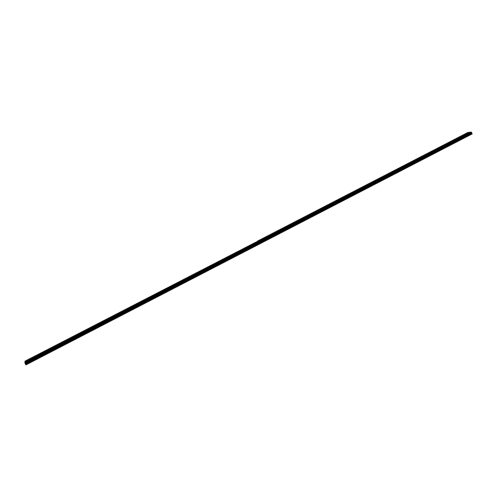 <?xml version="1.0" encoding="UTF-8"?>
<svg xmlns="http://www.w3.org/2000/svg" width="497" height="497" viewBox="0 0 497 497"><rect width="100%" height="100%" fill="white"/><g stroke="black" fill="none" stroke-linecap="round" stroke-linejoin="round"><path stroke-width="0.37" stroke-dasharray="2.48 1.86" d="M36.163 357.765L35.442 358.275L36.163 357.765M45.861 352.752L45.152 353.255L45.861 352.752M55.502 347.763L54.807 348.26L55.502 347.763M65.095 342.806L64.411 343.29L65.095 342.806M74.631 337.879L73.96 338.351L74.631 337.879M84.111 332.971L83.459 333.437L84.111 332.971M93.542 328.095L92.902 328.554L93.542 328.095M102.922 323.249L102.289 323.696L102.922 323.249M112.247 318.428L112.993 318.273L112.247 318.428M121.523 313.632L122.274 313.477L121.523 313.632M130.748 308.861L131.506 308.699L130.748 308.861M139.924 304.114L140.688 303.959L139.924 304.114M149.05 299.399L149.821 299.237L149.05 299.399M158.127 294.702L158.903 294.541L158.127 294.702M167.154 290.037L167.936 289.869L167.154 290.037M176.131 285.396L176.92 285.228L176.131 285.396M185.064 280.78L185.859 280.606L185.064 280.78M193.942 276.183L194.743 276.015L193.942 276.183M202.776 271.617L203.584 271.443L202.776 271.617M211.567 267.075L212.381 266.895L211.567 267.075M220.308 262.553L221.128 262.379L220.308 262.553M228.999 258.061L229.831 257.881L228.999 258.061M237.653 253.588L238.485 253.402L237.653 253.588M246.251 249.14L247.09 248.954L246.251 249.14M254.812 244.717L255.657 244.524L254.812 244.717M26.409 362.81L25.676 363.332L26.409 362.81M36.219 356.684L35.504 357.194L36.219 356.684M45.861 351.708L45.159 352.205L45.861 351.708M55.453 346.751L54.763 347.241L55.453 346.751M64.989 341.824L64.312 342.303L64.989 341.824M74.469 336.923L73.804 337.395L74.469 336.923M83.9 332.052L83.248 332.512L83.9 332.052M93.274 327.206L92.635 327.66L93.274 327.206M102.606 322.385L101.978 322.833L102.606 322.385M111.881 317.589L111.266 318.03L111.881 317.589M121.106 312.824L121.852 312.669L121.106 312.824M130.282 308.084L131.034 307.929L130.282 308.084M139.402 303.369L140.166 303.207L139.402 303.369M148.479 298.678L149.249 298.517L148.479 298.678M157.512 294.013L158.282 293.851L157.512 294.013M166.489 289.372L167.265 289.211L166.489 289.372M175.416 284.756L176.199 284.588L175.416 284.756M184.3 280.171L185.089 279.997L184.3 280.171M193.134 275.605L193.936 275.431L193.134 275.605M201.925 271.064L202.726 270.89L201.925 271.064M210.666 266.541L211.473 266.367L210.666 266.541M219.363 262.049L220.177 261.869L219.363 262.049M228.011 257.583L228.831 257.403L228.011 257.583M236.615 253.135L237.442 252.954L236.615 253.135M245.176 248.711L246.009 248.525L245.176 248.711M253.687 244.313L254.532 244.126L253.687 244.313M26.527 361.698L25.794 362.214L26.527 361.698M36.206 356.983L36.635 356.678L36.206 356.983M36.766 358.002L37.194 357.691L36.766 358.002M45.861 351.988L46.283 351.69L45.861 351.988M46.42 353.007L46.836 352.708L46.42 353.007M55.465 347.024L55.881 346.732L55.465 347.024M56.018 348.043L56.428 347.751L56.018 348.043M65.014 342.091L65.418 341.806L65.014 342.091M65.561 343.104L65.964 342.818L65.561 343.104M74.513 337.183L74.91 336.898L74.513 337.183M75.053 338.196L75.451 337.91L75.053 338.196M83.956 332.3L84.347 332.021L83.956 332.3M84.496 333.313L84.881 333.033L84.496 333.313M93.349 327.448L93.734 327.175L93.349 327.448M93.883 328.455L94.262 328.188L93.883 328.455M102.693 322.621L103.065 322.354L102.693 322.621M103.221 323.628L103.593 323.361L103.221 323.628M111.98 317.819L111.533 317.912L111.98 317.819M112.502 318.826L112.875 318.565L112.502 318.826M121.218 313.042L120.771 313.135L121.218 313.042M121.74 314.048L121.293 314.141L121.74 314.048M130.407 308.295L129.953 308.388L130.407 308.295M130.922 309.302L130.469 309.395L130.922 309.302M139.545 303.574L139.092 303.667L139.545 303.574M140.061 304.574L139.601 304.667L140.061 304.574M148.634 298.871L148.174 298.97L148.634 298.871M149.143 299.877L148.684 299.971L149.143 299.877M157.679 294.199L157.214 294.299L157.679 294.199M158.183 295.199L157.717 295.299L158.183 295.199M166.669 289.552L166.203 289.652L166.669 289.552M167.166 290.552L166.7 290.652L167.166 290.552M175.615 284.93L175.143 285.029L175.615 284.93M176.106 285.93L175.64 286.03L176.106 285.93M184.505 280.333L184.033 280.438L184.505 280.333M185.002 281.333L184.524 281.432L185.002 281.333M193.358 275.76L192.879 275.866L193.358 275.76M193.842 276.754L193.364 276.86L193.842 276.754M202.155 271.213L201.676 271.319L202.155 271.213M202.639 272.207L202.161 272.313L202.639 272.207M210.908 266.69L210.424 266.796L210.908 266.69M211.393 267.684L210.908 267.784L211.393 267.684M219.618 262.186L219.127 262.292L219.618 262.186M220.096 263.18L219.606 263.286L220.096 263.18M228.278 257.713L227.788 257.819L228.278 257.713M228.75 258.701L228.26 258.807L228.75 258.701M236.895 253.259L236.398 253.371L236.895 253.259M237.367 254.247L236.87 254.358L237.367 254.247M245.468 248.829L244.965 248.941L245.468 248.829M245.934 249.817L245.431 249.929L245.934 249.817M253.992 244.418L253.489 244.536L253.992 244.418M254.458 245.406L253.948 245.518L254.458 245.406M26.496 361.996L26.931 361.686L26.496 361.996M27.062 363.021L27.497 362.711L27.062 363.021M36.144 358.064L36.579 357.753L36.144 358.064M36.71 359.089L37.138 358.778L36.71 359.089M45.861 353.038L46.283 352.74L45.861 353.038M46.42 354.063L46.842 353.758L46.42 354.063M55.515 348.043L55.931 347.751L55.515 348.043M56.068 349.068L56.484 348.77L56.068 349.068M65.119 343.079L65.529 342.787L65.119 343.079M65.672 344.098L66.076 343.806L65.672 344.098M74.674 338.14L75.072 337.854L74.674 338.14M75.215 339.159L75.619 338.873L75.215 339.159M84.167 333.226L84.565 332.947L84.167 333.226M84.707 334.245L85.105 333.965L84.707 334.245M93.616 328.343L94.001 328.07L93.616 328.343M94.15 329.356L94.536 329.082L94.15 329.356M103.009 323.485L103.388 323.218L103.009 323.485M103.538 324.498L103.916 324.23L103.538 324.498M112.347 318.652L111.9 318.745L112.347 318.652M112.875 319.67L113.248 319.403L112.875 319.67M121.641 313.849L121.187 313.942L121.641 313.849M122.163 314.862L121.709 314.955L122.163 314.862M130.879 309.072L130.425 309.165L130.879 309.072M131.401 310.085L130.941 310.178L131.401 310.085M140.067 304.319L139.607 304.419L140.067 304.319M140.583 305.332L140.123 305.425L140.583 305.332M149.206 299.592L148.746 299.691L149.206 299.592M149.715 300.604L149.255 300.697L149.715 300.604M158.294 294.895L157.829 294.994L158.294 294.895M158.804 295.901L158.338 296.001L158.804 295.901M167.34 290.217L166.868 290.316L167.34 290.217M167.837 291.223L167.371 291.323L167.837 291.223M176.329 285.57L175.857 285.669L176.329 285.57M176.826 286.576L176.354 286.676L176.826 286.576M185.269 280.942L184.797 281.047L185.269 280.942M185.766 281.948L185.288 282.048L185.766 281.948M194.165 276.344L193.687 276.45L194.165 276.344M194.656 277.345L194.178 277.45L194.656 277.345M203.012 271.772L202.528 271.871L203.012 271.772M203.503 272.772L203.012 272.872L203.503 272.772M211.815 267.218L211.324 267.324L211.815 267.218M212.294 268.218L211.809 268.324L212.294 268.218M220.569 262.689L220.072 262.801L220.569 262.689M221.047 263.69L220.55 263.795L221.047 263.69M229.272 258.192L228.775 258.297L229.272 258.192M229.751 259.185L229.254 259.291L229.751 259.185M237.933 253.712L237.436 253.824L237.933 253.712M238.405 254.706L237.901 254.818L238.405 254.706M246.549 249.258L246.046 249.37L246.549 249.258M247.015 250.252L246.512 250.358L247.015 250.252M255.116 244.822L254.607 244.94L255.116 244.822M255.582 245.816L255.073 245.928L255.582 245.816M26.378 363.114L26.819 362.798L26.378 363.114M26.944 364.139L27.385 363.823L26.944 364.139M262.478 240.039L261.969 240.15L262.478 240.039M262.932 241.026L262.422 241.138L262.932 241.026M270.915 235.677L270.399 235.795L270.915 235.677M271.368 236.659L270.853 236.777L271.368 236.659M279.308 231.341L278.792 231.459L279.308 231.341M279.755 232.323L279.239 232.441L279.755 232.323M287.657 227.023L287.136 227.141L287.657 227.023M288.105 228.005L287.583 228.123L288.105 228.005M295.963 222.731L295.435 222.855L295.963 222.731M296.405 223.712L295.883 223.83L296.405 223.712M304.226 218.463L303.698 218.581L304.226 218.463M304.667 219.438L304.139 219.562L304.667 219.438M312.445 214.213L311.917 214.337L312.445 214.213M312.886 215.189L312.352 215.313L312.886 215.189M320.627 209.982L320.093 210.107L320.627 209.982M321.056 210.958L320.522 211.088L321.056 210.958M328.766 205.777L328.225 205.907L328.766 205.777M329.194 206.752L328.654 206.882L329.194 206.752M336.86 201.596L336.314 201.726L336.86 201.596M337.283 202.571L336.742 202.695L337.283 202.571M344.912 197.433L344.365 197.564L344.912 197.433M345.334 198.402L344.788 198.533L345.334 198.402M352.926 193.29L352.373 193.42L352.926 193.29M353.348 194.265L352.795 194.395L353.348 194.265M360.897 189.171L360.344 189.301L360.897 189.171M361.313 190.14L360.76 190.27L361.313 190.14M368.83 185.07L368.271 185.207L368.83 185.07M369.246 186.04L368.687 186.176L369.246 186.04M376.726 180.989L376.161 181.132L376.726 180.989M377.13 181.958L376.571 182.095L377.13 181.958M384.579 176.932L384.007 177.075L384.579 176.932M384.982 177.901L384.417 178.038L384.982 177.901M392.388 172.894L391.816 173.037L392.388 172.894M392.792 173.857L392.22 174L392.792 173.857M400.166 168.874L399.588 169.017L400.166 168.874M400.563 169.844L399.986 169.98L400.563 169.844M407.9 164.88L407.316 165.023L407.9 164.88M408.298 165.843L407.714 165.986L408.298 165.843M415.598 160.904L415.014 161.047L415.598 160.904M415.989 161.86L415.405 162.01L415.989 161.86M423.251 156.946L422.667 157.089L423.251 156.946M423.643 157.903L423.059 158.052L423.643 157.903M430.874 153.008L430.284 153.157L430.874 153.008M431.259 153.964L430.669 154.113L431.259 153.964M438.46 149.088L437.863 149.237L438.46 149.088M438.845 150.044L438.248 150.193L438.845 150.044M446.002 145.186L445.405 145.341L446.002 145.186M446.387 146.143L445.784 146.292L446.387 146.143M453.512 141.303L452.91 141.459L453.512 141.303M453.891 142.26L453.289 142.415L453.891 142.26M460.98 137.445L460.377 137.601L460.98 137.445M461.359 138.396L460.75 138.551L461.359 138.396M468.416 133.6L467.807 133.761L468.416 133.6M468.789 134.55L468.18 134.712L468.789 134.55M263.323 240.312L264.174 240.119L263.323 240.312M271.791 235.932L272.648 235.74L271.791 235.932M280.215 231.577L281.078 231.385L280.215 231.577M288.595 227.247L289.465 227.048L288.595 227.247M296.933 222.936L297.809 222.737L296.933 222.936M305.226 218.649L306.109 218.444L305.226 218.649M313.477 214.381L314.365 214.176L313.477 214.381M321.683 210.138L322.584 209.927L321.683 210.138M329.846 205.913L330.753 205.702L329.846 205.913M337.972 201.714L338.886 201.502L337.972 201.714M346.055 197.539L346.974 197.321L346.055 197.539M354.094 193.383L355.02 193.159L354.094 193.383M362.096 189.245L363.027 189.022L362.096 189.245M370.054 185.126L370.992 184.903L370.054 185.126M377.975 181.032L378.919 180.802L377.975 181.032M385.852 176.957L386.803 176.727L385.852 176.957M393.692 172.906L394.649 172.67L393.692 172.906M401.489 168.874L402.458 168.632L401.489 168.874M409.255 164.861L410.224 164.619L409.255 164.861M416.977 160.866L417.952 160.624L416.977 160.866M424.655 156.897L425.643 156.648L424.655 156.897M432.303 152.939L433.297 152.691L432.303 152.939M439.913 149.007L440.907 148.752L439.913 149.007M447.48 145.093L448.487 144.838L447.48 145.093M455.016 141.198L456.022 140.937L455.016 141.198M462.508 137.327L463.527 137.06L462.508 137.327M469.969 133.469L470.988 133.202L469.969 133.469M262.161 239.933L263.006 239.747L262.161 239.933M270.585 235.584L271.437 235.385L270.585 235.584M278.966 231.248L279.83 231.055L278.966 231.248M287.303 226.943L288.173 226.744L287.303 226.943M295.603 222.656L296.473 222.451L295.603 222.656M303.853 218.388L304.736 218.189L303.853 218.388M312.066 214.145L312.948 213.94L312.066 214.145M320.23 209.927L321.124 209.715L320.23 209.927M328.355 205.727L329.256 205.516L328.355 205.727M336.444 201.552L337.351 201.335L336.444 201.552M344.489 197.396L345.403 197.179L344.489 197.396M352.491 193.258L353.41 193.035L352.491 193.258M360.455 189.146L361.381 188.922L360.455 189.146M368.376 185.052L369.308 184.822L368.376 185.052M376.26 180.976L377.198 180.746L376.26 180.976M384.1 176.926L385.045 176.69L384.1 176.926M391.903 172.894L392.854 172.658L391.903 172.894M399.669 168.881L400.625 168.638L399.669 168.881M407.391 164.886L408.36 164.644L407.391 164.886M415.082 160.916L416.051 160.668L415.082 160.916M422.73 156.959L423.705 156.717L422.73 156.959M430.34 153.026L431.328 152.778L430.34 153.026M437.913 149.112L438.907 148.864L437.913 149.112M445.449 145.223L446.449 144.962L445.449 145.223M452.953 141.347L453.954 141.086L452.953 141.347M460.415 137.489L461.421 137.228L460.415 137.489M467.839 133.65L468.857 133.389L467.839 133.65M263.64 240.418L263.13 240.529L263.64 240.418M264.1 241.405L263.59 241.523L264.1 241.405M272.12 236.032L271.604 236.15L272.12 236.032M272.58 237.019L272.064 237.137L272.58 237.019M280.557 231.67L280.035 231.788L280.557 231.67M281.01 232.658L280.488 232.776L281.01 232.658M288.95 227.328L288.422 227.452L288.95 227.328M289.397 228.316L288.875 228.434L289.397 228.316M297.293 223.016L296.771 223.134L297.293 223.016M297.74 223.998L297.212 224.116L297.74 223.998M305.599 218.717L305.071 218.842L305.599 218.717M306.04 219.705L305.512 219.823L306.04 219.705M313.862 214.449L313.327 214.574L313.862 214.449M314.297 215.431L313.762 215.555L314.297 215.431M322.081 210.194L321.54 210.324L322.081 210.194M322.516 211.175L321.975 211.306L322.516 211.175M330.257 205.969L329.71 206.093L330.257 205.969M330.685 206.951L330.145 207.075L330.685 206.951M338.389 201.763L337.842 201.894L338.389 201.763M338.817 202.739L338.271 202.869L338.817 202.739M346.484 197.576L345.931 197.707L346.484 197.576M346.906 198.552L346.359 198.682L346.906 198.552M354.535 193.414L353.982 193.544L354.535 193.414M354.957 194.389L354.398 194.52L354.957 194.389M362.543 189.27L361.984 189.407L362.543 189.27M362.965 190.245L362.406 190.382L362.965 190.245M370.513 185.151L369.948 185.288L370.513 185.151M370.93 186.12L370.364 186.257L370.93 186.12M378.447 181.051L377.875 181.188L378.447 181.051M378.857 182.02L378.285 182.157L378.857 182.02M386.331 176.969L385.759 177.106L386.331 176.969M386.741 177.938L386.169 178.081L386.741 177.938M394.183 172.913L393.605 173.049L394.183 172.913M394.587 173.882L394.009 174.018L394.587 173.882M401.992 168.874L401.414 169.017L401.992 168.874M402.396 169.837L401.812 169.98L402.396 169.837M409.764 164.855L409.18 164.998L409.764 164.855M410.162 165.818L409.578 165.967L410.162 165.818M417.492 160.854L416.908 161.003L417.492 160.854M417.89 161.823L417.3 161.966L417.89 161.823M425.19 156.878L424.593 157.027L425.19 156.878M425.581 157.841L424.991 157.99L425.581 157.841M432.844 152.921L432.247 153.07L432.844 152.921M433.229 153.884L432.638 154.033L433.229 153.884M440.46 148.982L439.857 149.131L440.46 148.982M440.845 149.939L440.249 150.094L440.845 149.939M448.039 145.062L447.437 145.217L448.039 145.062M448.418 146.019L447.816 146.174L448.418 146.019M455.581 141.16L454.972 141.316L455.581 141.16M455.96 142.117L455.351 142.272L455.96 142.117M463.086 137.278L462.471 137.439L463.086 137.278M463.459 138.234L462.85 138.396L463.459 138.234M470.553 133.42L469.938 133.575L470.553 133.42M470.926 134.376L470.311 134.532L470.926 134.376M469.864 134.053L26.018 363.624L25.962 364.133L470.833 133.973L469.864 134.053L26.068 363.686L25.21 361.356L468.025 132.401M25.943 364.891L25.962 364.133M25.117 363.394L471.61 132.55M472.131 133.948L470.833 133.973M469.845 134.14L468.64 134.246L467.975 132.687M26.012 364.245L470.914 134.053M470.174 132.295L24.968 362.338M468.398 133.177L25.502 362.015M25.72 362.412L468.541 133.544M25.856 362.53L468.41 133.78M258.173 242.946L257.968 242.548L258.173 242.946L468.559 134.165M26.086 362.94L258.136 242.958L257.949 242.561M258.85 243.281L258.204 243.058L26.136 363.052M260.08 243.704L259.422 243.48M468.64 134.246L258.235 243.039L258.887 243.263L258.204 243.058M259.459 243.462L260.111 243.685M259.161 241.778L258.533 241.567M257.993 241.387L257.396 241.182M25.067 361.182L468.019 132.45M468.242 133.028L25.409 361.797M259.428 243.449L260.093 243.679M54.254 346.303L73.289 336.475L54.254 346.303M73.307 336.463L82.732 331.592L73.307 336.463M82.757 331.586L92.125 326.746L82.757 331.586M92.15 326.734L101.469 321.919L92.15 326.734M120.025 312.34L129.189 307.606L120.025 312.34M129.214 307.593L138.328 302.884L129.22 307.593M138.359 302.872L147.423 298.188L138.359 302.872M147.447 298.175L156.462 293.522L147.447 298.175M156.493 293.503L165.451 288.875L156.493 293.503M165.482 288.863L174.397 284.259L165.482 288.863M174.428 284.241L183.294 279.662L174.428 284.241M183.325 279.643L192.146 275.089L183.325 279.649M192.177 275.077L200.943 270.548L192.177 275.077M200.974 270.53L209.703 266.025L200.981 270.53M209.734 266.007L218.413 261.528L209.734 266.013M218.444 261.509L227.073 257.055L218.444 261.515M227.104 257.036L235.69 252.606L227.104 257.042M235.721 252.588L244.263 248.177L235.721 252.588M244.294 248.165L252.787 243.772L244.294 248.165M252.818 243.76L261.273 239.392L252.818 243.76M261.298 239.38L269.709 235.038L261.298 239.38M269.734 235.019L278.103 230.701L269.741 235.019M278.127 230.689L286.452 226.39L278.134 230.689M286.477 226.371L294.764 222.097L286.483 226.377M294.789 222.084L303.027 217.829L294.789 222.084M303.052 217.816L311.246 213.586L303.052 217.816M311.271 213.573L319.428 209.361L311.271 213.573L311.656 214.431M319.447 209.349L327.566 205.155L319.453 209.349L319.832 210.206M327.585 205.143L335.661 200.974L327.585 205.149M335.68 200.962L343.719 196.812L335.68 200.968L336.059 201.819M343.738 196.806L351.733 192.674L343.738 196.806L344.104 197.657M351.746 192.668L359.704 188.556L351.746 192.668L352.118 193.519M360.083 189.4L359.722 188.562L367.637 184.462M359.722 188.549L383.386 176.329L375.546 180.38L375.9 181.225M391.561 173.13L391.207 172.297L383.392 176.323L467.988 132.637L406.714 164.283L407.062 165.116M468.075 132.861L25.31 361.555M468.025 132.811L25.285 361.493M35.442 358.275L34.97 357.418M45.152 353.255L44.687 352.398M54.807 348.26L54.347 347.403M64.411 343.29L63.951 342.433M73.96 338.351L73.506 337.494M83.459 333.437L83.005 332.586M92.902 328.554L92.448 327.703M102.289 323.696L101.842 322.845M111.632 318.863L111.185 318.012M120.92 314.061L120.498 313.253M130.152 309.283L129.717 308.432M139.34 304.531L138.905 303.679M148.479 299.803L148.044 298.958M157.561 295.106L157.139 294.255M166.601 290.428L166.178 289.583M175.59 285.781L175.168 284.936M184.53 281.153L184.114 280.308M193.42 276.556L193.004 275.711M202.267 271.983L201.85 271.138M211.063 267.429L210.653 266.585M219.811 262.907L219.407 262.062M228.514 258.403L228.111 257.558M237.168 253.924L236.771 253.079M245.785 249.469L245.388 248.63M254.346 245.04L253.955 244.195M25.676 363.332L25.198 362.468M35.504 357.194L35.038 356.343M45.159 352.205L44.693 351.348M54.763 347.241L54.297 346.384M64.312 342.303L63.852 341.451M73.804 337.395L73.351 336.544M83.248 332.512L82.794 331.661M92.635 327.66L92.187 326.809M101.978 322.833L101.531 321.981M111.266 318.03L110.825 317.179M120.429 313.122L120.063 312.408M129.686 308.507L129.251 307.655M138.825 303.779L138.39 302.934M147.907 299.082L147.479 298.237M156.946 294.41L156.524 293.565M165.936 289.763L165.513 288.919M174.876 285.141L174.459 284.296M183.772 280.544L183.356 279.705M192.612 275.972L192.202 275.133M201.409 271.424L200.999 270.585M210.163 266.901L209.759 266.057M218.866 262.397L218.463 261.559M227.527 257.924L227.123 257.086M236.137 253.47L235.74 252.631M244.704 249.04L244.313 248.202M253.228 244.636L252.836 243.797M25.794 362.214L25.322 361.356M36.349 358.082L35.79 357.063M45.997 353.094L45.444 352.075M55.589 348.13L55.043 347.111M65.132 343.191L64.585 342.178M74.625 338.283L74.078 337.27M84.061 333.4L83.521 332.394M93.442 328.548L92.908 327.535M102.78 323.721L102.245 322.708M112.061 318.919L111.533 317.912M121.293 314.141L120.771 313.135M130.469 309.395L129.953 308.388M139.601 304.667L139.092 303.667M148.684 299.971L148.174 298.97M157.717 295.299L157.214 294.299M166.7 290.652L166.203 289.652M175.64 286.03L175.143 285.029M184.524 281.432L184.033 280.438M193.364 276.86L192.879 275.866M202.161 272.313L201.676 271.319M210.908 267.784L210.424 266.796M219.606 263.286L219.127 262.292M228.26 258.807L227.788 257.819M236.87 254.358L236.398 253.371M245.431 249.929L244.965 248.941M253.948 245.518L253.489 244.536M26.645 363.102L26.08 362.083M36.287 359.169L35.728 358.144M45.991 354.15L45.438 353.125M55.645 349.155L55.092 348.13M65.237 344.185L64.691 343.166M74.786 339.246L74.239 338.227M84.273 334.332L83.732 333.319M93.709 329.449L93.175 328.43M103.096 324.591L102.562 323.578M112.428 319.757L111.9 318.745M121.709 314.955L121.187 313.942M130.941 310.178L130.425 309.165M140.123 305.425L139.607 304.419M149.255 300.697L148.746 299.691M158.338 296.001L157.829 294.994M167.371 291.323L166.868 290.316M176.354 286.676L175.857 285.669M185.288 282.048L184.797 281.047M194.178 277.45L193.687 276.45M203.012 272.872L202.528 271.871M211.809 268.324L211.324 267.324M220.55 263.795L220.072 262.801M229.254 259.291L228.775 258.297M237.901 254.818L237.436 253.824M246.512 250.358L246.046 249.37M255.073 245.928L254.607 244.94M26.527 364.22L25.962 363.195M262.422 241.138L261.969 240.15M270.853 236.777L270.399 235.795M279.239 232.441L278.792 231.459M287.583 228.123L287.136 227.141M295.883 223.83L295.435 222.855M304.139 219.562L303.698 218.581M312.352 215.313L311.917 214.337M320.522 211.088L320.093 210.107M328.654 206.882L328.225 205.907M336.742 202.695L336.314 201.726M344.788 198.533L344.365 197.564M352.795 194.395L352.373 193.42M360.76 190.27L360.344 189.301M368.687 186.176L368.271 185.207M376.571 182.095L376.161 181.132M384.417 178.038L384.007 177.075M392.22 174L391.816 173.037M399.986 169.98L399.588 169.017M407.714 165.986L407.316 165.023M415.405 162.01L415.014 161.047M423.059 158.052L422.667 157.089M430.669 154.113L430.284 153.157M438.248 150.193L437.863 149.237M445.784 146.292L445.405 145.341M453.289 142.415L452.91 141.459M460.75 138.551L460.377 137.601M468.18 134.712L467.807 133.761M262.87 240.635L262.478 239.79M271.343 236.249L270.958 235.404M279.774 231.888L279.389 231.043M288.167 227.551L287.782 226.707M296.51 223.234L296.125 222.389M304.81 218.941L304.431 218.096M313.067 214.667L312.688 213.828M321.279 210.424L320.907 209.579M329.455 206.193L329.082 205.354M337.581 201.987L337.214 201.148M345.67 197.806L345.309 196.961M353.721 193.644L353.355 192.799M361.723 189.5L361.362 188.661M369.693 185.381L369.333 184.542M377.614 181.281L377.26 180.442M385.498 177.205L385.15 176.367M393.344 173.149L392.997 172.31M401.154 169.11L400.806 168.272M408.919 165.091L408.571 164.252M416.648 161.096L416.3 160.258M424.332 157.12L423.991 156.282M431.986 153.163L431.644 152.324M439.596 149.224L439.261 148.386M447.17 145.31L446.84 144.472M454.712 141.409L454.376 140.57M462.21 137.532L461.881 136.694M469.671 133.674L469.342 132.836M261.708 240.256L261.316 239.417M270.138 235.895L269.753 235.056M278.531 231.559L278.146 230.72M286.875 227.241L286.496 226.402M295.181 222.954L294.802 222.116M303.437 218.68L303.064 217.841M327.964 206.007L327.598 205.168M368.01 185.3L367.656 184.468M383.752 177.168L383.398 176.329M399.327 169.117L398.979 168.278L406.714 164.283M414.753 161.14L414.411 160.307M422.407 157.189L422.065 156.35M430.023 153.25L429.688 152.411M437.602 149.33L437.267 148.497M445.144 145.435L444.809 144.596M452.649 141.552L452.313 140.719M460.116 137.694L459.787 136.861M467.547 133.855L467.217 133.022M263.59 241.523L263.13 240.529M272.064 237.137L271.604 236.15M280.488 232.776L280.035 231.788M288.875 228.434L288.422 227.452M297.212 224.116L296.771 223.134M305.512 219.823L305.071 218.842M313.762 215.555L313.327 214.574M321.975 211.306L321.54 210.324M330.145 207.075L329.71 206.093M338.271 202.869L337.842 201.894M346.359 198.682L345.931 197.707M354.398 194.52L353.982 193.544M362.406 190.382L361.984 189.407M370.364 186.257L369.948 185.288M378.285 182.157L377.875 181.188M386.169 178.081L385.759 177.106M394.009 174.018L393.605 173.049M401.812 169.98L401.414 169.017M409.578 165.967L409.18 164.998M417.3 161.966L416.908 161.003M424.991 157.99L424.593 157.027M432.638 154.033L432.247 153.07M440.249 150.094L439.857 149.131M447.816 146.174L447.437 145.217M455.351 142.272L454.972 141.316M462.85 138.396L462.471 137.439M470.311 134.532L469.938 133.575M36.859 357.623L36.337 356.672M46.563 352.609L46.047 351.659M56.211 347.62L55.701 346.67M65.809 342.663L65.3 341.712M75.351 337.73L74.842 336.78M84.838 332.822L84.335 331.878M94.275 327.945L93.778 327.001M103.662 323.093L103.165 322.155M112.993 318.273L112.502 317.328M122.274 313.477L121.79 312.532M131.506 308.699L131.028 307.761M140.688 303.959L140.21 303.015M149.821 299.237L149.349 298.299M158.903 294.541L158.431 293.603M167.936 289.869L167.47 288.937M176.92 285.228L176.46 284.296M185.859 280.606L185.4 279.674M194.743 276.015L194.29 275.083M203.584 271.443L203.136 270.511M212.381 266.895L211.933 265.97M221.128 262.379L220.68 261.447M229.831 257.881L229.384 256.949M238.485 253.402L238.044 252.476M247.09 248.954L246.661 248.028M255.657 244.524L255.228 243.605M27.105 362.667L26.577 361.717M36.915 356.548L36.399 355.597M46.563 351.559L46.047 350.615M56.155 346.608L55.645 345.663M65.697 341.675L65.188 340.737M75.184 336.773L74.68 335.835M84.62 331.903L84.123 330.959M94.008 327.051L93.511 326.113M103.339 322.23L102.848 321.292M112.62 317.44L112.136 316.502M121.852 312.669L121.367 311.731M131.034 307.929L130.556 306.991M140.166 303.207L139.688 302.275M149.249 298.517L148.777 297.585M158.282 293.851L157.81 292.919M167.265 289.211L166.799 288.279M176.199 284.588L175.739 283.663M185.089 279.997L184.635 279.072M193.936 275.431L193.482 274.506M202.726 270.89L202.279 269.964M211.473 266.367L211.026 265.441M220.177 261.869L219.736 260.95M228.831 257.403L228.396 256.477M237.442 252.954L237.007 252.029M246.009 248.525L245.58 247.605M254.532 244.126L254.104 243.207M27.217 361.555L26.689 360.611M37.194 357.691L36.635 356.678M46.836 352.708L46.283 351.69M56.428 347.751L55.881 346.732M65.964 342.818L65.418 341.806M75.451 337.91L74.91 336.898M84.881 333.033L84.347 332.021M94.262 328.188L93.734 327.175M103.593 323.361L103.065 322.354M112.875 318.565L112.347 317.558M122.1 313.793L121.579 312.787M131.276 309.047L130.761 308.041M140.409 304.326L139.893 303.325M149.485 299.635L148.982 298.629M158.518 294.963L158.015 293.963M167.501 290.316L166.998 289.316M176.435 285.7L175.938 284.7M185.319 281.103L184.828 280.109M194.159 276.537L193.668 275.537M202.95 271.989L202.465 270.995M211.691 267.467L211.213 266.473M220.388 262.969L219.916 261.975M229.042 258.496L228.57 257.502M237.653 254.048L237.181 253.054M246.214 249.618L245.748 248.63M254.731 245.214L254.271 244.226M27.497 362.711L26.931 361.686M37.138 358.778L36.579 357.753M46.842 353.758L46.283 352.74M56.484 348.77L55.931 347.751M66.076 343.806L65.529 342.787M75.619 338.873L75.072 337.854M85.105 333.965L84.565 332.947M94.536 329.082L94.001 328.07M103.916 324.23L103.388 323.218M113.248 319.403L112.72 318.391M122.529 314.601L122.007 313.588M131.755 309.83L131.239 308.817M140.937 305.077L140.421 304.071M150.063 300.356L149.554 299.349M159.139 295.659L158.636 294.653M168.172 290.987L167.669 289.981M177.149 286.34L176.652 285.34M186.083 281.718L185.592 280.718M194.973 277.121L194.482 276.121M203.807 272.549L203.323 271.548M212.598 268.001L212.12 267.007M221.345 263.478L220.867 262.484M230.043 258.98L229.564 257.98M238.69 254.501L238.218 253.507M247.295 250.047L246.829 249.059M255.856 245.624L255.396 244.63M27.385 363.823L26.819 362.798M263.205 240.834L262.745 239.846M271.635 236.473L271.182 235.491M280.016 232.136L279.569 231.155M288.359 227.825L287.912 226.843M296.659 223.532L296.212 222.55M304.916 219.264L304.475 218.282M313.129 215.015L312.694 214.039M321.298 210.79L320.863 209.815M329.43 206.59L329.002 205.615M337.519 202.403L337.09 201.434M345.564 198.247L345.142 197.272M353.572 194.103L353.15 193.134M361.536 189.984L361.12 189.015M369.464 185.884L369.047 184.921M377.347 181.809L376.937 180.84M385.194 177.752L384.784 176.789M392.997 173.714L392.593 172.751M400.768 169.701L400.365 168.738M408.497 165.7L408.099 164.743M416.188 161.724L415.79 160.767M423.835 157.766L423.45 156.81M431.452 153.828L431.067 152.871M439.031 149.914L438.646 148.957M446.567 146.012L446.188 145.056M454.072 142.136L453.693 141.179M461.539 138.272L461.16 137.321M468.963 134.432L468.59 133.482M264.174 240.119L263.745 239.2M272.648 235.74L272.226 234.82M281.078 231.385L280.662 230.465M289.465 227.048L289.049 226.129M297.809 222.737L297.399 221.817M306.109 218.444L305.698 217.531M314.365 214.176L313.961 213.263M322.584 209.927L322.174 209.013M330.753 205.702L330.35 204.795M338.886 201.502L338.488 200.589M346.974 197.321L346.577 196.408M355.02 193.159L354.628 192.252M363.027 189.022L362.636 188.114M370.992 184.903L370.607 183.996M378.919 180.802L378.534 179.902M386.803 176.727L386.424 175.826M394.649 172.67L394.276 171.769M402.458 168.632L402.085 167.731M410.224 164.619L409.851 163.718M417.952 160.624L417.586 159.723M425.643 156.648L425.277 155.747M433.297 152.691L432.93 151.796M440.907 148.752L440.547 147.857M448.487 144.838L448.126 143.944M456.022 140.937L455.668 140.048M463.527 137.06L463.173 136.172M470.988 133.202L470.64 132.314M263.006 239.747L262.584 238.827M271.437 235.385L271.014 234.472M279.83 231.055L279.407 230.142M288.173 226.744L287.757 225.831M296.473 222.451L296.063 221.544M304.736 218.189L304.326 217.276M312.948 213.94L312.545 213.033M321.124 209.715L320.72 208.808M329.256 205.516L328.859 204.609M337.351 201.335L336.954 200.428M345.403 197.179L345.005 196.272M353.41 193.035L353.019 192.134M361.381 188.922L360.99 188.015M369.308 184.822L368.923 183.921M377.198 180.746L376.813 179.846M385.045 176.69L384.666 175.795M392.854 172.658L392.481 171.757M400.625 168.638L400.253 167.744M408.36 164.644L407.987 163.749M416.051 160.668L415.685 159.779M423.705 156.717L423.345 155.822M431.328 152.778L430.967 151.889M438.907 148.864L438.547 147.969M446.449 144.962L446.095 144.074M453.954 141.086L453.599 140.197M461.421 137.228L461.073 136.34M468.857 133.389L468.509 132.5M264.373 241.213L263.913 240.225M272.847 236.833L272.387 235.845M281.271 232.472L280.817 231.484M289.658 228.135L289.204 227.148M297.995 223.818L297.548 222.836M306.289 219.525L305.848 218.543M314.545 215.257L314.104 214.275M322.758 211.008L322.323 210.026M330.921 206.783L330.493 205.801M339.053 202.577L338.625 201.596M347.136 198.396L346.713 197.415M355.181 194.234L354.759 193.258M363.183 190.09L362.767 189.115M371.147 185.971L370.731 184.996M379.068 181.871L378.658 180.902M386.952 177.796L386.542 176.82M394.792 173.733L394.388 172.763M402.595 169.701L402.197 168.732M410.36 165.681L409.963 164.712M418.089 161.68L417.691 160.717M425.774 157.704L425.382 156.741M433.421 153.747L433.03 152.784M441.032 149.808L440.646 148.851M448.605 145.894L448.219 144.931M456.14 141.993L455.761 141.036M463.639 138.11L463.26 137.153M471.1 134.252L470.727 133.295M367.65 184.455L375.533 180.386M391.207 172.291L398.979 168.278"/><path stroke-width="0.75" d="M35.641 356.815L34.92 357.324L35.641 356.815M45.339 351.801L44.637 352.305L45.339 351.801M54.987 346.819L54.297 347.31L54.987 346.819M64.579 341.861L63.902 342.346L64.579 341.861M74.121 336.929L73.457 337.407L74.121 336.929M83.608 332.027L82.956 332.493L83.608 332.027M93.045 327.156L92.399 327.61L93.045 327.156M102.425 322.304L101.798 322.752L102.425 322.304M111.757 317.484L112.502 317.328L111.757 317.484M121.038 312.688L121.79 312.532L121.038 312.688M130.27 307.923L131.028 307.761L130.27 307.923M139.446 303.176L140.21 303.015L139.446 303.176M148.578 298.461L149.349 298.299L148.578 298.461M157.655 293.77L158.431 293.603L157.655 293.77M166.688 289.105L167.47 288.937L166.688 289.105M175.671 284.464L176.46 284.296L175.671 284.464M184.604 279.848L185.4 279.674L184.604 279.848M193.488 275.257L194.29 275.083L193.488 275.257M202.329 270.685L203.136 270.511L202.329 270.685M211.119 266.143L211.933 265.97L211.119 266.143M219.86 261.627L220.68 261.447L219.86 261.627M228.558 257.135L229.384 256.949L228.558 257.135M237.212 252.662L238.044 252.476L237.212 252.662M245.816 248.214L246.661 248.028L245.816 248.214M254.377 243.791L255.228 243.605L254.377 243.791M25.881 361.853L25.148 362.375L25.881 361.853M35.703 355.74L34.983 356.25L35.703 355.74M45.345 350.758L44.643 351.261L45.345 350.758M54.937 345.806L54.248 346.297L54.937 345.806M64.48 340.88L63.802 341.358L64.48 340.88M73.966 335.984L73.301 336.45L73.966 335.984M83.397 331.114L82.744 331.574L83.397 331.114M92.784 326.268L92.144 326.722L92.784 326.268M102.115 321.447L101.481 321.894L102.115 321.447M111.39 316.657L112.136 316.502L111.39 316.657M120.622 311.892L121.367 311.731L120.622 311.892M129.798 307.152L130.556 306.991L129.798 307.152M138.93 302.437L139.688 302.275L138.93 302.437M148.007 297.746L148.777 297.585L148.007 297.746M157.04 293.081L157.81 292.919L157.04 293.081M166.023 288.446L166.799 288.279L166.023 288.446M174.956 283.83L175.739 283.663L174.956 283.83M183.847 279.239L184.635 279.072L183.847 279.239M192.681 274.679L193.482 274.506L192.681 274.679M201.478 270.138L202.279 269.964L201.478 270.138M210.219 265.622L211.026 265.441L210.219 265.622M218.922 261.13L219.736 260.95L218.922 261.13M227.57 256.663L228.396 256.477L227.57 256.663M236.181 252.215L237.007 252.029L236.181 252.215M244.741 247.792L245.58 247.605L244.741 247.792M253.259 243.393L254.104 243.207L253.259 243.393M25.999 360.747L25.272 361.269L25.999 360.747M262.894 239.392L263.745 239.2L262.894 239.392M271.368 235.013L272.226 234.82L271.368 235.013M279.792 230.664L280.662 230.465L279.792 230.664M288.179 226.328L289.049 226.129L288.179 226.328M296.516 222.022L297.399 221.817L296.516 222.022M304.816 217.736L305.698 217.531L304.816 217.736M313.067 213.468L313.961 213.263L313.067 213.468M321.279 209.225L322.174 209.013L321.279 209.225M329.449 205.006L330.35 204.795L329.449 205.006M337.575 200.807L338.488 200.589L337.575 200.807M345.657 196.632L346.577 196.408L345.657 196.632M353.702 192.476L354.628 192.252L353.702 192.476M361.704 188.338L362.636 188.114L361.704 188.338M369.669 184.225L370.607 183.996L369.669 184.225M377.59 180.131L378.534 179.902L377.59 180.131M385.473 176.056L386.424 175.826L385.473 176.056M393.313 172.005L394.276 171.769L393.313 172.005M401.116 167.974L402.085 167.731L401.116 167.974M408.882 163.96L409.851 163.718L408.882 163.96M416.604 159.972L417.586 159.723L416.604 159.972M424.295 155.996L425.277 155.747L424.295 155.996M431.943 152.045L432.93 151.796L431.943 152.045M439.553 148.112L440.547 147.857L439.553 148.112M447.126 144.205L448.126 143.944L447.126 144.205M454.662 140.309L455.668 140.048L454.662 140.309M462.16 136.433L463.173 136.172L462.16 136.433M469.622 132.581L470.64 132.314L469.622 132.581M261.733 239.02L262.584 238.827L261.733 239.02M270.163 234.665L271.014 234.472L270.163 234.665M278.55 230.335L279.407 230.142L278.55 230.335M286.893 226.029L287.757 225.831L286.893 226.029M295.187 221.743L296.063 221.544L295.187 221.743M303.443 217.481L304.326 217.276L303.443 217.481M311.656 213.238L312.545 213.033L311.656 213.238M319.832 209.02L320.72 208.808L319.832 209.02M327.958 204.82L328.859 204.609L327.958 204.82M336.047 200.645L336.954 200.428L336.047 200.645M344.092 196.489L345.005 196.272L344.092 196.489M352.1 192.358L353.019 192.134L352.1 192.358M360.064 188.245L360.99 188.015L360.064 188.245M367.991 184.151L368.923 183.921L367.991 184.151M375.875 180.076L376.813 179.846L375.875 180.076M383.721 176.025L384.666 175.795L383.721 176.025M391.53 171.993L392.481 171.757L391.53 171.993M399.296 167.986L400.253 167.744L399.296 167.986M407.024 163.991L407.987 163.749L407.024 163.991M414.715 160.022L415.685 159.779L414.715 160.022M422.369 156.07L423.345 155.822L422.369 156.07M429.98 152.138L430.967 151.889L429.98 152.138M437.559 148.224L438.547 147.969L437.559 148.224M445.095 144.335L446.095 144.074L445.095 144.335M452.599 140.458L453.599 140.197L452.599 140.458M460.067 136.6L461.073 136.34L460.067 136.6M467.491 132.767L468.509 132.5L467.491 132.767M471.305 132.109L259.161 241.753L258.57 241.548L470.193 132.208L471.305 132.109L471.61 132.55L25.111 363.4L24.912 362.27L258.533 241.567L259.13 241.766L24.85 362.847M257.409 241.157L468.025 132.401L469.125 132.308L25.043 361.145L24.98 362.238M471.591 132.556L472.131 133.948L25.943 364.891L25.658 364.407L259.875 243.226L260.068 243.623L25.887 364.823M25.117 363.394L25.658 364.407M469.125 132.308L469.988 132.314M25.024 361.835L469.205 132.382M257.378 241.175L257.962 241.374L24.974 361.717M472.001 133.476L259.875 243.226M25.54 364.053L471.69 133.271M25.322 363.661L471.541 132.904M472.15 133.861L260.099 243.611L259.912 243.207M471.349 132.152L24.875 362.916M260.068 243.623L259.888 243.201M25.223 363.537L471.572 132.736M471.523 132.326L24.974 363.158M471.566 132.37L24.999 363.226M25.08 363.363L471.616 132.5"/></g></svg>
